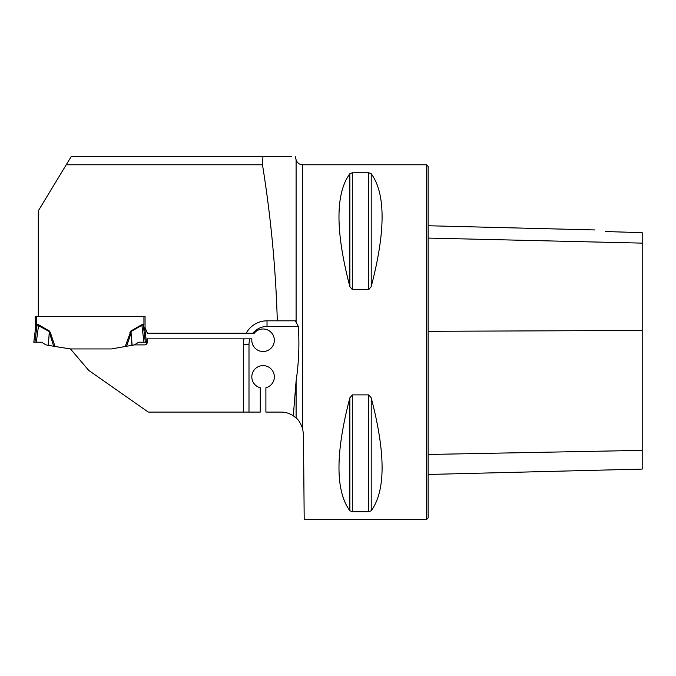 <?xml version="1.0" encoding="UTF-8"?>
<svg xmlns="http://www.w3.org/2000/svg" width="676" height="676" viewBox="0 0 676 676"><rect width="100%" height="100%" fill="white"/><g stroke="black" fill="none" stroke-linecap="round" stroke-linejoin="round"><path stroke-width="1.01" d="M262.964 156.325L262.474 164.775L66.231 164.775L71.352 156.325L291.584 156.325M302.628 428.55L302.628 164.775L426.446 164.775L426.446 519.675L304.2 519.675L303.456 434.415L302.628 428.55C300.634 423.227 298.462 419.695 296.096 417.954L293.308 415.791L296.096 380.994C298.792 362.885 299.536 344.701 298.327 326.449L295.37 320.821L277.312 320.821C275.757 268.397 270.814 216.388 262.474 164.775M66.231 164.775L38.304 210.853L38.304 316.36L145.061 316.36L145.061 330.48A4.504 4.504 0 0 0 145.095 331.029M298.327 326.449L267.02 326.449L267.02 320.821A23.66 23.66 0 0 0 246.216 333.209L147.292 333.209A2.814 2.814 0 0 0 147.106 332.541L145.061 327.623M267.02 320.821L277.312 320.821M147.106 332.541L147.292 333.209M111.388 348.943L125.221 346.501L130.891 331.003L132.15 345.284L111.388 348.943L70.448 348.943L88.725 370.389L148.264 412.081L260.26 412.081L260.26 387.779A11.264 11.264 0 0 1 253.83 370.44A11.264 11.264 0 0 1 272.327 370.44A11.264 11.264 0 0 1 265.896 387.779L265.896 412.081L280.92 412.081A22.536 22.536 0 0 1 293.308 415.791M246.216 333.209L254.277 333.209A11.264 11.264 0 0 1 272.648 334.316A11.264 11.264 0 0 1 265.482 351.258A11.264 11.264 0 0 1 251.895 338.845L147.317 338.845L147.317 342.073L146.464 344.092M144.664 327.336L145.053 330.133A4.504 3.169 -7 0 0 145.053 330.682L146.464 342.225L138.631 342.225L134.363 344.895L144.503 344.895A2.814 2.814 0 0 0 147.317 342.073M243.36 412.081L243.36 344.481A23.66 23.66 0 0 1 244.044 338.845M148.255 412.081L147.36 411.447M349.864 286.624L349.864 286.641C335.355 231.217 335.355 193.581 349.864 173.707L352.297 172.769L368.766 172.769L371.209 173.707C385.709 193.581 385.709 231.217 371.209 286.624L368.766 289.556L352.297 289.556L349.864 286.624L349.864 173.707M349.864 397.826L352.297 394.894L368.766 394.894L371.209 397.826C385.709 453.233 385.709 490.869 371.209 510.743L368.766 511.681L352.297 511.681L349.864 510.743C335.355 490.869 335.355 453.233 349.864 397.826L349.864 510.743M371.209 397.826L371.209 510.743M352.297 394.894L352.297 511.681M428.136 474.467L642.2 469.093L642.2 232.662L605.671 231.547M605.865 231.581C592.227 229.477 592.227 229.477 605.865 231.581M426.446 164.775L428.136 166.465L428.136 517.985L426.446 519.675M145.061 316.36L35.211 316.36L36.335 316.36L36.335 324.7L35.6 327.336M49.373 331.003L50.37 332.668L49.213 333.057L48.334 345.318L53.674 346.264L49.103 331.477L37.062 324.843L35.22 330.682L33.8 342.225L36.301 342.225L38.659 324.784L49.373 331.003L48.334 345.318M70.448 348.943L53.674 346.264M145.053 330.108L144.943 328.671M35.439 327.978L35.211 316.36M35.22 330.682A4.504 3.169 -173 0 0 35.22 330.133L36.335 324.7L36.876 325.266L37.062 324.336L38.659 324.784M36.301 342.225L41.633 342.225L45.9 344.895L48.114 345.284M134.363 344.895L131.93 345.318L131.059 333.057L126.598 346.264L125.221 346.501M143.963 342.225L141.884 325.257L131.169 331.477L131.059 333.057L129.893 332.668M143.202 324.843L141.884 325.257L141.605 324.784L143.202 324.336L145.34 342.225M145.053 330.682L143.396 325.266L143.929 324.7L143.929 316.36M35.211 330.48A4.504 4.504 0 0 1 35.177 331.029M296.096 321.48L296.096 159.764L295.175 156.325M296.096 417.954L296.096 380.994M428.136 238.07L642.2 243.123M428.136 454.475L642.2 450.368M428.136 331.308L642.2 330.463M368.766 511.681L368.766 394.894M352.297 289.556L352.297 172.769M368.766 289.556L368.766 172.769M371.209 286.624L371.209 173.707M267.02 326.449A18.024 18.024 0 0 0 252.951 333.209M249.9 338.845A18.024 18.024 0 0 0 248.996 344.481L248.996 412.081M248.996 344.481L243.36 344.481M36.335 324.7L37.062 324.336M50.37 332.668L55.052 346.501M130.891 331.003L141.605 324.784M143.202 324.336L143.929 324.7M34.924 342.225L37.062 324.843M594.99 229.95L428.136 225.75M296.096 159.764C297.144 162.908 299.324 164.572 302.628 164.775"/></g></svg>
